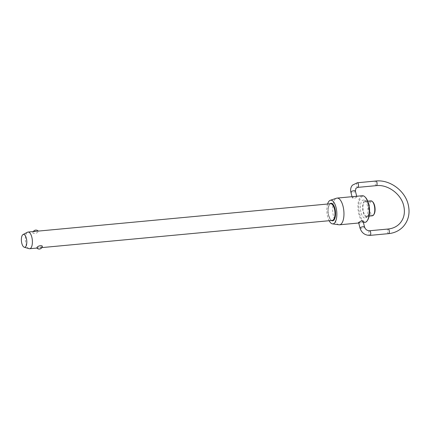 <?xml version="1.0" encoding="UTF-8"?>
<svg xmlns="http://www.w3.org/2000/svg" width="430" height="430" viewBox="0 0 430 430"><rect width="100%" height="100%" fill="white"/><g stroke="black" fill="none" stroke-linecap="round" stroke-linejoin="round"><path stroke-width="0.32" stroke-dasharray="2.15 1.61" d="M29.073 248.674A8.38 3.467 84.7 0 1 25.515 241.536A8.38 3.467 84.7 0 1 26.913 232.711A8.38 3.467 84.7 0 1 27.531 232.216M42.269 246.696L36.899 248.056M36.195 231.292L33.105 232.13C31.61 234.226 37.222 233.705 38.173 231.657L38.394 231.2L37.405 231.179M364.344 201.96A7.509 3.107 84.7 0 1 365.403 201.369A7.509 3.107 84.7 0 1 369.015 207.206A7.509 3.107 84.7 0 1 367.854 215.726A7.509 3.107 84.7 0 1 366.801 216.317A7.509 3.107 84.7 0 1 363.189 210.48A7.509 3.107 84.7 0 1 364.344 201.96M370.918 200.853A7.509 3.107 -95.3 0 0 369.864 201.444A7.509 3.107 -95.3 0 0 368.704 209.964A7.509 3.107 -95.3 0 0 372.315 215.801M366.29 217.279A9.008 3.725 -95.3 0 0 367.795 207.771A9.008 3.725 -95.3 0 0 363.957 200.111A9.008 3.725 -95.3 0 0 362.082 200.762A9.008 3.725 -95.3 0 0 360.824 211.689A9.008 3.725 -95.3 0 0 365.613 217.816A9.008 3.725 -95.3 0 0 366.29 217.279M369.58 210.974A8.261 3.413 84.7 0 1 368.032 216.414A8.261 3.413 84.7 0 1 367.408 216.908A8.261 3.413 84.7 0 1 363.017 211.291A8.261 3.413 84.7 0 1 364.172 201.272A8.261 3.413 84.7 0 1 365.892 200.676A8.261 3.413 84.7 0 1 369.123 206.104M367.634 220.128A12.776 5.284 84.7 0 1 367.172 220.73A12.776 5.284 84.7 0 1 359.695 214.011A12.776 5.284 84.7 0 1 361.2 197.311A12.776 5.284 84.7 0 1 365.516 197.467M362.366 195.725A13.405 5.542 -95.3 0 0 360.48 196.784A13.405 5.542 -95.3 0 0 358.41 212.001A13.405 5.542 -95.3 0 0 364.86 222.423M374.046 214.253A6.875 2.843 84.7 0 1 373.799 214.575A6.875 2.843 84.7 0 1 369.773 210.958A6.875 2.843 84.7 0 1 370.585 201.971A6.875 2.843 84.7 0 1 372.907 202.057M339.017 224.777A13.405 5.542 84.7 0 1 333.003 213.737A13.405 5.542 84.7 0 1 335.174 199.154A13.405 5.542 84.7 0 1 336.534 198.208M363.092 221.31L362.958 221.719C360.447 222.821 359.045 222.95 358.744 222.117M356.69 197.139C357.077 196.66 356.663 196.488 355.449 196.618L352.482 197.531C352.879 198.773 354.282 198.644 356.69 197.139L356.707 196.257M352.482 197.531L352.342 197.945L352.025 196.693M41.877 247.594L38.356 247.922C36.894 248.169 36.453 248.029 37.023 247.492M33.105 232.13L32.927 232.453A3.166 3.166 0 0 1 33.314 231.56M327.585 204.03A11.889 4.918 -95.3 0 0 329.149 220.719M355.379 191.054A2.322 0.752 -14.3 0 1 355.234 191.431A2.322 0.752 -14.3 0 1 352.804 192.468A2.322 0.752 -14.3 0 1 350.88 192.199M357.319 182.761A2.322 0.962 -95.3 0 0 356.991 182.944A2.322 0.962 -95.3 0 0 356.717 185.98A2.322 0.962 -95.3 0 0 357.749 187.383M388.553 233.646A2.322 0.962 84.7 0 1 387.521 232.243A2.322 0.962 84.7 0 1 387.796 229.206A2.322 0.962 84.7 0 1 388.118 229.023M376.315 185.647A2.322 0.962 84.7 0 1 375.283 184.244A2.322 0.962 84.7 0 1 375.557 181.207A2.322 0.962 84.7 0 1 375.885 181.025M360.055 228.201A2.322 0.752 165.7 0 0 361.985 228.464A2.322 0.752 165.7 0 0 364.409 227.432A2.322 0.752 165.7 0 0 364.554 227.051M369.553 230.759A2.322 0.962 -95.3 0 0 369.225 230.942A2.322 0.962 -95.3 0 0 368.951 233.979A2.322 0.962 -95.3 0 0 369.983 235.382M329.498 204.4A8.38 3.467 84.7 0 1 330.675 203.739C329.611 202.664 326.897 209.496 328.773 215.419C330.966 221.864 331.799 219.897 332.234 220.429A8.38 3.467 84.7 0 1 328.509 215.355A8.38 3.467 84.7 0 1 329.498 204.4M331.508 220.493A8.804 3.639 84.7 0 1 328.746 215.484A8.804 3.639 84.7 0 1 329.783 203.981A8.804 3.639 84.7 0 1 329.95 203.809M365.403 201.369L367.741 201.149M365.892 200.676L363.957 200.111M358.727 222.998L363.409 222.563M367.408 216.908L365.613 217.816M366.801 216.317L369.144 216.102"/><path stroke-width="0.64" d="M23.053 234.538L27.531 232.216A8.38 3.467 84.7 0 1 28.09 232.049A8.38 3.467 84.7 0 1 32.121 238.564A8.38 3.467 84.7 0 1 30.831 248.072A8.38 3.467 84.7 0 1 29.654 248.733A8.38 3.467 84.7 0 1 29.073 248.674L24.241 247.223A6.461 2.671 -95.3 0 0 25.596 246.761A6.461 2.671 -95.3 0 0 26.493 238.913A6.461 2.671 -95.3 0 0 23.053 234.538A6.461 2.671 -95.3 0 0 22.575 234.92A6.461 2.671 -95.3 0 0 21.5 241.725A6.461 2.671 -95.3 0 0 24.241 247.223M42.269 246.696A3.166 3.166 0 0 1 36.803 247.949L37.023 247.492C37.974 245.449 43.581 244.923 42.086 247.019M37.405 231.179L36.195 231.292M369.144 216.102L372.315 215.801A7.509 3.107 -95.3 0 0 373.374 215.21A7.509 3.107 -95.3 0 0 373.643 214.855A7.509 3.107 -95.3 0 0 374.707 208.039A7.509 3.107 -95.3 0 0 372.396 201.536A7.509 3.107 -95.3 0 0 370.918 200.853L367.741 201.149M369.123 206.104A8.261 3.413 84.7 0 1 369.58 210.974M363.409 222.563L364.86 222.423A13.405 5.542 -95.3 0 0 366.747 221.364A13.405 5.542 -95.3 0 0 367.231 220.735A13.405 5.542 -95.3 0 0 369.133 208.561A13.405 5.542 -95.3 0 0 365.005 196.945A13.405 5.542 -95.3 0 0 362.366 195.725L337.061 198.096A13.405 5.542 84.7 0 1 343.511 208.518A13.405 5.542 84.7 0 1 341.442 223.734A13.405 5.542 84.7 0 1 339.555 224.793A13.405 5.542 84.7 0 1 339.017 224.777L332.471 223.874A11.889 4.918 -95.3 0 0 334.615 222.95A11.889 4.918 -95.3 0 0 336.351 208.899A11.889 4.918 -95.3 0 0 330.262 200.31A11.889 4.918 -95.3 0 0 329.063 201.149A11.889 4.918 -95.3 0 0 327.585 204.03M330.262 200.31L336.534 198.208A13.405 5.542 84.7 0 1 337.061 198.096M360.055 228.201C361.716 232.99 365.027 235.382 369.983 235.382A2.322 0.962 -95.3 0 0 370.311 235.199A2.322 0.962 -95.3 0 0 370.585 232.162A2.322 0.962 -95.3 0 0 369.553 230.759C367.15 230.738 365.484 229.502 364.554 227.051A2.322 0.752 165.7 0 0 362.63 226.787A2.322 0.752 165.7 0 0 360.2 227.825A2.322 0.752 165.7 0 0 360.055 228.201L358.593 222.455L361.619 220.826C362.866 220.821 363.312 221.122 362.958 221.719M329.149 220.719A11.889 4.918 -95.3 0 0 332.471 223.874M372.396 201.536L372.907 202.057A6.875 2.843 84.7 0 1 375.024 208.007A6.875 2.843 84.7 0 1 374.046 214.253L373.643 214.855M365.005 196.945L365.516 197.467A12.776 5.284 84.7 0 1 369.445 208.528A12.776 5.284 84.7 0 1 367.634 220.128L367.231 220.735M352.025 196.693L350.88 192.199A2.322 0.752 -14.3 0 1 351.025 191.823A2.322 0.752 -14.3 0 1 353.455 190.786A2.322 0.752 -14.3 0 1 355.379 191.054L355.927 188.249L357.749 187.383A2.322 0.962 -95.3 0 0 358.077 187.2A2.322 0.962 -95.3 0 0 358.351 184.164A2.322 0.962 -95.3 0 0 357.319 182.761L375.885 181.025A2.322 0.962 84.7 0 1 376.916 182.427A2.322 0.962 84.7 0 1 376.642 185.464A2.322 0.962 84.7 0 1 376.315 185.647C387.72 184.223 401.05 193.925 403.7 205.69C405.307 212.673 404.055 218.542 399.954 223.299C396.928 226.605 392.982 228.513 388.118 229.023A2.322 0.962 84.7 0 1 389.15 230.426A2.322 0.962 84.7 0 1 388.876 233.463A2.322 0.962 84.7 0 1 388.553 233.646C394.563 233.033 399.518 230.62 403.404 226.406C408.591 220.3 410.188 213.017 408.204 204.54C404.985 190.597 389.655 179.401 375.885 181.025M37.254 231.189L330.675 203.739A8.38 3.467 84.7 0 1 334.4 208.813A8.38 3.467 84.7 0 1 333.417 219.768A8.38 3.467 84.7 0 1 332.234 220.429L41.877 247.594M329.95 203.809A8.804 3.639 84.7 0 1 334.932 208.609A8.804 3.639 84.7 0 1 335.035 217.833A8.804 3.639 84.7 0 1 331.508 220.493M350.88 192.199C350.246 189.501 350.772 187.147 352.471 185.142L357.319 182.761M28.09 232.049L36.378 231.275M369.983 235.382L388.553 233.646M38.297 231.093A3.166 3.166 0 0 0 33.314 231.56M356.707 196.257L355.379 191.054M369.553 230.759L388.118 229.023M357.749 187.383L376.315 185.647M364.554 227.051L363.092 221.31M339.555 224.793L358.727 222.998M29.654 248.733L36.899 248.056"/></g></svg>
